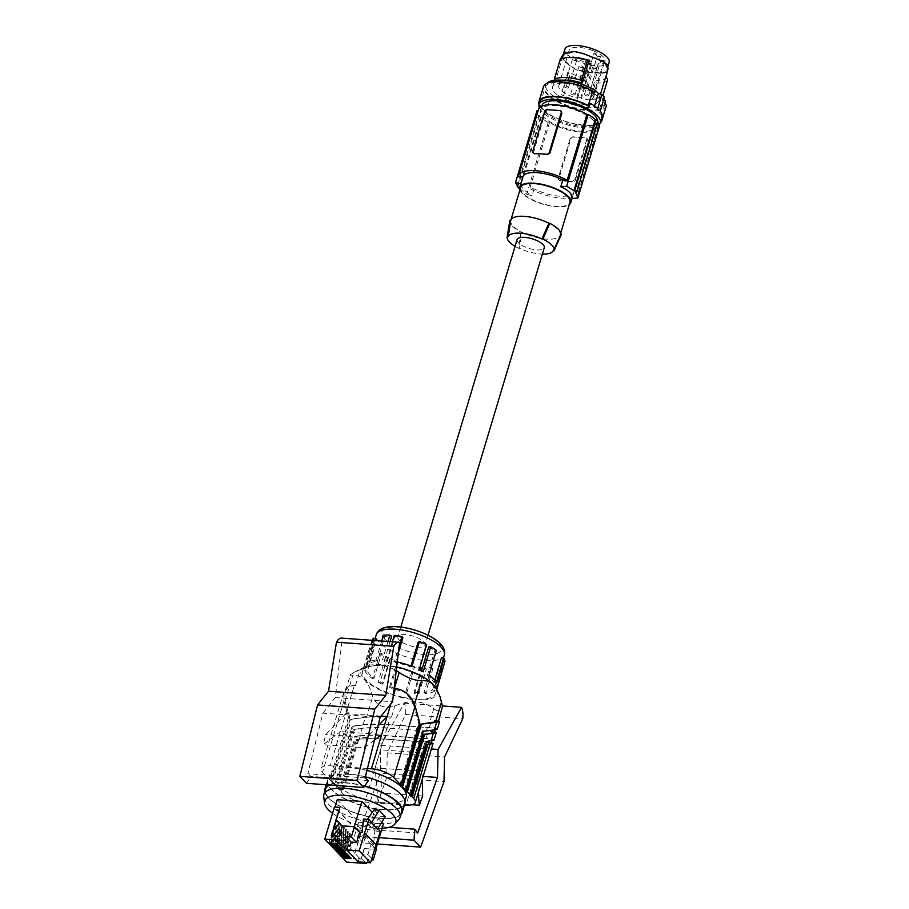 <?xml version="1.0" encoding="UTF-8"?>
<svg xmlns="http://www.w3.org/2000/svg" width="909" height="909" viewBox="0 0 909 909"><rect width="100%" height="100%" fill="white"/><g stroke="black" fill="none" stroke-linecap="round" stroke-linejoin="round"><path stroke-width="0.68" stroke-dasharray="4.54 3.41" d="M593.145 120.215A28.849 10.272 -163.3 0 0 563.364 106.717A28.849 10.272 -163.3 0 0 540.594 110.182A28.849 10.272 -163.3 0 0 543.298 116.738A28.849 10.272 -163.3 0 0 573.09 130.237A28.849 10.272 -163.3 0 0 595.861 126.771A28.849 10.272 -163.3 0 0 593.145 120.215M542.037 105.376A28.849 10.272 -163.3 0 0 544.741 111.932A28.849 10.272 -163.3 0 0 574.533 125.431A28.849 10.272 -163.3 0 0 597.304 121.965A28.849 10.272 -163.3 0 0 597.463 120.988M539.378 107.944A31.963 11.374 -163.3 0 0 541.98 111.659A31.963 11.374 -163.3 0 0 572.068 126.067A31.963 11.374 -163.3 0 0 599.111 124.749M539.855 101.831A31.963 11.374 -163.3 0 0 542.775 109.012A31.963 11.374 -163.3 0 0 575.761 124.022A31.963 11.374 -163.3 0 0 601.076 120.204M602.201 115.954L598.701 112.023L600.247 111.159M603.837 99.195L602.872 98.115L598.701 112.023M602.872 98.115L604.417 97.252M606.337 105.751A32.849 11.692 16.7 0 1 583.908 110.296A32.849 11.692 16.7 0 1 550.377 97.661L543.991 90.957A32.849 11.692 16.7 0 1 543.412 86.878M604.758 103.421A31.076 11.067 16.7 0 1 604.633 105.251A31.076 11.067 16.7 0 1 571.693 106.91A31.076 11.067 16.7 0 1 545.116 87.389A31.076 11.067 16.7 0 1 564 82.799A31.076 11.067 16.7 0 1 594.634 92.809M605.349 102.865A31.076 11.067 16.7 0 1 572.409 104.535A31.076 11.067 16.7 0 1 545.832 85.003A31.076 11.067 16.7 0 1 546.639 83.526M557.978 95.229A24.191 8.613 -163.3 0 0 582.567 104.274A24.191 8.613 -163.3 0 0 598.758 100.888A24.191 8.613 -163.3 0 0 593.191 92.638A24.191 8.613 -163.3 0 0 568.614 83.594A24.191 8.613 -163.3 0 0 552.422 86.98A24.191 8.613 -163.3 0 0 557.978 95.229M561.569 56.494L564.148 60.698L569.42 65.63L577.056 70.152L586.282 72.231L602.315 73.39L606.689 72.3L607.905 70.402M605.871 76.254L605.439 78.197L603.576 79.662L596.122 80.753L590.52 99.422L599.383 98.433L602.894 95.559M600.508 94.127L599.076 97.661L593.782 99.32M576.476 101.263L583.271 78.629L567.852 71.993L561.069 94.627L576.897 100.922L561.069 94.627M563.307 54.551L562.603 57.449L565.103 60.801L570.136 65.505L577.056 70.152M561.626 57.449L562.694 57.71L563.671 55.404L568.25 52.972L575.374 52.063L583.555 54.086L599.645 60.38L605.087 63.698L607.076 68.186L606.757 70.345L605.689 71.868L601.519 72.913L586.214 71.8L577.408 69.823M605.689 71.868L606.689 72.3M605.087 63.698L606.064 63.732M563.671 55.404L562.648 55.04M564.148 60.698L565.103 60.801M609.166 62.335A23.077 8.215 16.7 0 1 608.076 63.937A23.077 8.215 16.7 0 1 582.214 62.778A23.077 8.215 16.7 0 1 564.955 49.075M592.963 50.677A18.771 6.681 16.7 0 1 605.03 61.119A18.771 6.681 16.7 0 1 581.146 60.733A18.771 6.681 16.7 0 1 569.079 50.336A18.771 6.681 16.7 0 1 592.963 50.677M599.429 126.215L598.156 126.124A31.076 11.067 -163.3 0 1 597.986 127.408A31.076 11.067 -163.3 0 1 579.726 132.055A31.076 11.067 -163.3 0 1 549.513 122.59L548.241 122.499A32.406 11.533 16.7 0 1 541.15 117.431L540.389 117.375A33.292 11.851 16.7 0 1 538.514 115.409L539.287 115.466A32.406 11.533 16.7 0 1 537.026 110.739M538.083 110.818L538.298 110.841A31.076 11.067 16.7 0 1 538.469 109.546M597.736 122.215A32.406 11.533 16.7 0 0 597.168 121.488L597.94 121.545M573.954 192.083A26.634 9.488 -163.3 0 1 572.681 193.924A26.634 9.488 -163.3 0 1 534.06 188.856L529.731 188.549A31.076 11.067 -163.3 0 0 559.944 198.014A31.076 11.067 -163.3 0 0 578.204 193.356A31.076 11.067 -163.3 0 0 578.363 192.072L574.034 191.754L571.988 198.56L573.954 192.083A26.634 9.488 -163.3 0 0 574.034 191.754M548.241 122.499L526.709 194.253L519.778 188.674A155.359 123.09 136.4 0 1 519.641 188.629M549.513 122.59L529.731 188.549M534.06 188.856L532.026 195.662A155.359 123.09 136.4 0 1 526.709 194.253M558.285 178.016L558.524 179.562L559.876 180.414A31.076 11.067 -163.3 0 0 566.591 181.266L560.239 180.8A2.216 1.761 -43.6 0 1 558.921 178.675L558.285 178.016L570.204 138.282L572.988 136.714A31.076 11.067 -163.3 0 0 579.703 137.554A31.076 11.067 -163.3 0 0 585.68 137.634L586.737 139.486L574.818 179.209L575.454 179.88A2.216 1.761 136.4 0 1 572.931 181.72L566.591 181.266A31.076 11.067 -163.3 0 0 572.568 181.334L574.818 179.209M575.454 179.88L587.373 140.145A2.216 1.761 -43.6 0 0 587.055 138.475L585.987 137.645L573.352 137.1A2.216 1.761 136.4 0 0 570.841 138.952L558.921 178.675M598.156 126.124L578.363 192.072M587.055 138.475A2.216 1.761 -43.6 0 0 586.044 138.02M522.925 176.778A26.634 9.488 -163.3 0 0 522.845 177.096L520.812 183.902A155.359 123.09 136.4 0 1 520.789 183.902C520.641 186.845 524.379 190.765 532.026 195.662M597.168 121.488L575.795 192.742M533.39 153.167L545.298 112.171L547.559 110.046A31.076 11.067 16.7 0 1 553.536 110.125A31.076 11.067 16.7 0 1 560.251 110.966L559.876 110.58M561.092 111.318L560.251 110.966M538.298 110.841L518.516 176.789M539.287 115.466L517.914 186.72M517.335 186.015L538.514 115.409M540.389 117.375L519.062 188.447M541.15 117.431L519.778 188.674M519.925 189.879A26.634 9.488 -163.3 0 0 542.559 204.036A26.634 9.488 -163.3 0 0 569.239 204.684M520.618 187.561A25.747 9.17 -163.3 0 0 522.982 193.344A25.747 9.17 -163.3 0 0 549.547 205.434A25.747 9.17 -163.3 0 0 569.943 202.355M561.035 235.056L560.149 234.999A25.747 9.17 -163.3 0 0 557.751 229.352A25.747 9.17 -163.3 0 0 548.934 223.239M559.955 235.533L553.126 250.725L560.149 234.999A25.747 9.17 16.7 0 1 560.103 235.136A25.747 9.17 16.7 0 1 559.955 235.533A25.747 9.17 16.7 0 1 521.971 232.227L519.448 248.282A23.566 8.386 16.7 0 0 542.366 254.122M510.756 220.467A25.747 9.17 -163.3 0 0 513.142 226.114A25.747 9.17 -163.3 0 0 521.971 232.227L521.073 232.159A26.634 9.488 16.7 0 1 509.824 220.626M521.073 232.159L518.516 248.214A24.452 8.704 16.7 0 1 515.039 246.328M518.516 248.214L519.448 248.282M517.073 239.544A14.203 5.056 -163.3 0 0 522.811 245.885A14.203 5.056 -163.3 0 0 536.662 249.895A14.203 5.056 -163.3 0 0 544.286 247.702M405.505 634.641A14.203 5.056 -163.3 0 0 397.881 636.834A14.203 5.056 -163.3 0 0 403.619 643.174A14.203 5.056 -163.3 0 0 417.47 647.185A14.203 5.056 -163.3 0 0 425.094 644.992A14.203 5.056 -163.3 0 0 419.356 638.652A14.203 5.056 -163.3 0 0 405.505 634.641M381.519 653.378L379.871 653.73A38.178 13.59 -163.3 0 0 385.575 657.332L387.552 657.184A35.508 12.646 16.7 0 1 382.303 653.946A35.508 12.646 16.7 0 1 381.519 653.378L374.065 678.228A35.508 12.646 16.7 0 1 367.361 671.206L374.815 646.356A35.508 12.646 16.7 0 1 373.951 642.924L366.497 667.774A35.508 12.646 16.7 0 1 366.679 666.683A35.508 12.646 16.7 0 1 366.747 666.49L374.201 641.64A35.508 12.646 16.7 0 1 376.246 639.038M381.735 641.027L376.031 660.036L377.371 661.252A35.508 12.646 16.7 0 0 368.793 663.888L375.781 640.595M377.371 661.252L384.837 636.391A35.508 12.646 16.7 0 1 391.631 636.266M392.381 641.799L386.848 660.229L387.336 661.343A35.508 12.646 16.7 0 0 384.177 661.116L390.029 641.629M387.336 661.343L394.801 636.493A35.508 12.646 16.7 0 1 402.88 637.709M411.982 666.388L410.709 666.933A35.508 12.646 16.7 0 0 395.415 662.559L398.358 652.776M410.709 666.933L410.982 666.013M418.163 642.084A35.508 12.646 16.7 0 1 425.832 645.379L418.379 670.24A35.508 12.646 16.7 0 1 421.287 671.74L421.606 670.694M428.741 646.89A35.508 12.646 16.7 0 1 433.991 650.14A35.508 12.646 16.7 0 1 434.786 650.696L436.434 650.344M390.677 686.84L398.142 661.991A35.508 12.646 16.7 0 1 390.461 658.695L389.609 659.423A38.178 13.59 -163.3 0 0 396.869 662.547L389.404 687.397L390.677 686.84A35.508 12.646 16.7 0 0 405.971 691.226L406.902 692.408A38.178 13.59 -163.3 0 1 404.494 691.908A38.178 13.59 -163.3 0 1 389.404 687.397M396.869 662.547L398.142 661.991M406.902 692.408L414.356 667.558A38.178 13.59 -163.3 0 0 422.003 668.694L414.538 693.544A38.178 13.59 -163.3 0 0 418.924 693.862L426.378 669.013A38.178 13.59 -163.3 0 0 432.809 668.888L425.355 693.737A38.178 13.59 -163.3 0 0 435.184 690.715L442.638 665.865A38.178 13.59 -163.3 0 0 444.569 663.411M437.365 687.454L437.115 688.261A38.178 13.59 -163.3 0 0 437.252 687.863M397.267 661.957A38.178 13.59 -163.3 0 0 396.903 661.877A38.178 13.59 -163.3 0 0 394.483 661.377L399.187 645.697M402.892 697.248A38.178 13.59 -163.3 0 0 435.65 693.203A38.178 13.59 -163.3 0 0 395.301 667.217A38.178 13.59 -163.3 0 0 362.532 671.262A38.178 13.59 -163.3 0 0 402.892 697.248M422.003 668.694L421.503 667.581A35.508 12.646 16.7 0 1 413.425 666.377L414.356 667.558M414.538 693.544L414.049 692.431L421.503 667.581M432.809 668.888L431.468 667.683A35.508 12.646 16.7 0 1 424.662 667.808L426.378 669.013M425.355 693.737L424.014 692.533L431.468 667.683M435.184 690.715L432.604 689.886A35.508 12.646 16.7 0 1 424.014 692.533M442.638 665.865L440.058 665.036L432.604 689.886M444.41 663.343L442.104 662.434A35.508 12.646 16.7 0 1 440.058 665.036M437.115 688.261L434.638 687.284L442.104 662.434M437.468 686.477L434.888 686.011A35.508 12.646 16.7 0 1 434.707 687.09A35.508 12.646 16.7 0 1 434.638 687.284M444.921 661.627L442.353 661.161L434.888 686.011M436.65 683.238L434.025 682.579L434.695 680.33M441.479 657.73A35.508 12.646 16.7 0 1 442.353 661.161M428.98 675.194L427.321 675.546A35.508 12.646 16.7 0 1 434.025 682.579M427.321 675.546L434.786 650.696M423.264 671.603L421.287 671.74M418.379 670.24L419.231 669.501M426.685 644.651L425.832 645.379M394.301 635.38L394.801 636.493M395.415 662.559L394.483 661.377M383.484 635.186L384.837 636.391M376.031 660.036A38.178 13.59 -163.3 0 0 366.202 663.07L368.793 663.888M373.008 640.39L366.202 663.07M371.883 640.311A38.178 13.59 -163.3 0 0 371.724 640.675L374.201 641.64M371.724 640.675L364.27 665.524L366.747 666.49M364.27 665.524A38.178 13.59 -163.3 0 0 364.134 665.922A38.178 13.59 -163.3 0 0 363.918 667.297L366.497 667.774M363.918 667.297L371.383 642.447L373.951 642.924M371.383 642.447A38.178 13.59 -163.3 0 0 372.201 645.685L374.815 646.356M372.201 645.685L364.748 670.535L367.361 671.206M385.575 657.332L378.121 682.182L380.098 682.034L387.552 657.184M379.871 653.73L372.417 678.58L374.065 678.228M364.748 670.535A38.178 13.59 -163.3 0 0 372.417 678.58M389.609 659.423L382.155 684.272L383.007 683.545L390.461 658.695M378.121 682.182A38.178 13.59 -163.3 0 0 382.155 684.272M383.007 683.545A35.508 12.646 16.7 0 1 380.098 682.034M386.848 660.229A38.178 13.59 -163.3 0 0 382.462 659.911L384.177 661.116M387.995 641.481L382.462 659.911M424.662 667.808L417.208 692.658L418.924 693.862M417.208 692.658A35.508 12.646 16.7 0 1 414.049 692.431M405.971 691.226L413.425 666.377M396.688 666.945A39.757 14.158 -163.3 0 0 382.348 664.684A39.757 14.158 -163.3 0 0 364.782 666.82A39.757 14.158 -163.3 0 0 362.896 668.058A39.757 14.158 -163.3 0 0 386.575 692.874A39.757 14.158 -163.3 0 0 435.286 696.408A39.757 14.158 -163.3 0 0 436.218 688.249M438.468 721.394C438.445 720.78 435.763 720.269 430.434 719.86L433.763 708.759C423.003 700.464 410.027 699.521 394.847 705.941C383.984 709.031 376.599 705.963 372.713 696.714C368.554 681.318 361.873 674.319 352.669 675.717C350.272 675.955 349.567 675.535 350.556 674.478L344.909 692.431C346.545 687.647 350.067 685.363 355.453 685.556L354.305 685.477L330.206 765.81A17.316 6.158 -163.3 0 0 320.911 768.48A17.316 6.158 -163.3 0 0 322.502 772.366L329.717 779.922L332.546 781.774L331.399 781.695L334.478 784.921L337.319 786.774L354.521 729.404L362.475 728.359L363.509 724.928L353.26 726.268L335.637 785.012M433.763 708.759C437.286 711.315 439.899 711.77 441.581 710.122L442.228 708.861M344.909 692.431L345.068 701.066L349.624 717.485L348.477 717.394L343.909 700.975L343.75 692.351C345.397 687.568 348.908 685.272 354.305 685.477M348.477 717.394L329.717 779.922M409.311 795L425.389 741.414L426.537 741.505M404.539 790.001L422.162 731.256L432.354 730.166M423.321 731.347L422.162 731.256M414.515 704.259L413.981 706.054L418.538 722.473L399.778 785.012M355.453 685.556L360.237 669.638L350.556 674.478M330.865 780.013L349.624 717.485M332.546 781.774L351.306 719.246L366.554 717.258L372.713 696.714M340.398 790.001L339.25 789.921L355.317 736.335L356.476 736.426L340.398 790.001L342.079 791.773L340.932 791.682L356.589 739.483L358.794 739.187L342.534 793.375L340.932 791.682M334.478 784.921L352.101 726.177L363.123 724.734C370.077 724.019 378.405 723.939 388.098 724.53L390.37 716.951L391.518 717.042C381.825 716.462 373.508 716.531 366.554 717.258M353.26 726.268L352.101 726.177M390.37 716.951C380.678 716.372 372.349 716.451 365.395 717.167L350.158 719.167L331.399 781.695M351.306 719.246L350.158 719.167M437.354 729.052C437.32 728.439 434.65 727.927 429.321 727.518L388.098 724.53M363.509 724.928C370.463 724.2 378.792 724.132 388.484 724.712L427.4 727.53C432.729 727.939 435.4 728.45 435.434 729.063L432.423 729.916M434.4 732.506C434.377 731.893 431.695 731.381 426.366 730.972L387.45 728.154C377.758 727.564 369.429 727.643 362.475 728.359M434.638 731.711L387.064 727.961C377.371 727.382 369.043 727.461 362.089 728.177L359.828 735.745L355.317 736.335M354.521 729.404L362.089 728.177M431.093 743.517C431.071 742.903 428.389 742.392 423.06 741.983L384.143 739.153C374.451 738.574 366.134 738.653 359.18 739.369L360.214 735.938L356.476 736.426M359.828 735.745C366.77 735.029 375.099 734.949 384.791 735.54L426.014 738.528C431.343 738.937 434.025 739.449 434.048 740.062M360.214 735.938C367.156 735.211 375.485 735.142 385.177 735.722L424.094 738.54C429.423 738.949 432.105 739.46 432.127 740.074L425.389 741.414M431.332 742.721L424.98 741.96L406.05 805.09M358.794 739.187C365.748 738.472 374.065 738.392 383.757 738.972L424.98 741.96M359.18 739.369L356.589 739.483M357.748 739.562L342.079 791.773M366.941 770.446A39.769 14.158 -163.3 0 0 351.374 767.889A39.769 14.158 -163.3 0 0 330.035 774.025A39.769 14.158 -163.3 0 0 340.171 788.251A39.769 14.158 -163.3 0 0 384.871 803.011A39.769 14.158 -163.3 0 0 406.221 796.875M342.534 793.375A17.316 6.158 -163.3 0 0 364.827 802.102L404.437 804.976M367.418 768.503L330.206 765.81M339.25 789.921L336.16 786.694L337.319 786.774M349.431 774.388A39.769 14.158 -163.3 0 0 328.081 780.524A39.769 14.158 -163.3 0 0 344.159 798.272A39.769 14.158 -163.3 0 0 382.928 809.51A39.769 14.158 -163.3 0 0 404.266 803.374A39.769 14.158 -163.3 0 0 388.2 785.626A39.769 14.158 -163.3 0 0 349.431 774.388M365.361 776.809A40.394 14.385 -163.3 0 0 349.17 774.116A40.394 14.385 -163.3 0 0 327.49 780.342A40.394 14.385 -163.3 0 0 343.807 798.375A40.394 14.385 -163.3 0 0 383.189 809.783A40.394 14.385 -163.3 0 0 404.869 803.556M324.752 791.625A40.394 14.385 -163.3 0 0 380.576 818.475A40.394 14.385 -163.3 0 0 400.937 814.475M364.702 786.012A40.394 14.385 -163.3 0 0 346.556 782.808A40.394 14.385 -163.3 0 0 328.808 784.933M401.664 812.067A39.769 14.158 16.7 0 1 370.156 816.827A39.769 14.158 16.7 0 1 329.115 798.147A39.769 14.158 16.7 0 1 325.467 789.217M329.706 784.99A39.769 14.158 16.7 0 1 364.566 786.205M398.983 819.304A39.769 14.158 16.7 0 1 365.623 821.486A39.769 14.158 16.7 0 1 327.535 803.408A39.769 14.158 16.7 0 1 323.729 796.727M382.075 828.269A37.11 13.215 16.7 0 1 332.546 813.248M385.2 816.6L380.03 816.225L373.951 809.851M337.25 799.67L358.748 822.202L383.359 823.986M372.258 812.339L381.735 822.281M422.64 795.966L381.439 792.978L380.519 749.823L421.719 752.811L416.299 770.855L375.099 767.878L378.121 802.283L412.084 804.749M380.519 749.823L375.099 767.878M422.287 779.263L421.719 752.811M381.439 792.978L378.121 802.283M417.674 833.008L360.396 828.86L380.212 773.298L423.139 776.411M360.396 828.86L357.464 825.02L356.748 836.041L379.258 837.666M357.464 825.02L389.097 827.315M377.36 843.984L363.361 842.973L386.723 777.434L387.268 752.822L405.494 714.519A13.317 6.602 -85.9 0 0 404.278 703.191L380.826 745.312L380.212 773.298M363.361 842.973L356.748 836.041M387.268 752.822L444.546 756.981M386.723 777.434L444.001 781.592M404.278 703.191L442.444 705.952M405.494 714.519L462.772 718.678M380.826 745.312L431.366 748.982M416.299 770.855L418.231 792.784M438.627 720.871L430.434 719.86M336.16 786.694L353.374 729.325M418.538 722.473L419.685 722.564M413.981 706.054C410.277 695.942 403.744 690.045 394.37 688.386M381.11 716.087L345.897 713.531L340.489 731.575L381.689 734.563M360.237 669.638L370.849 666.263L380.098 665.343L388.711 666.876L396.267 670.49M374.485 740.04L364.407 747.698L323.206 744.71L340.489 731.575M345.897 713.531L325.717 734.563L323.206 744.71M377.962 726.041L366.929 737.551L325.717 734.563M366.929 737.551L364.407 747.698M365.1 777.888L307.821 773.729L322.854 713.156L380.121 717.315M322.854 713.156L335.296 697.578L342.307 638.22L399.585 642.368M342.307 638.22A13.317 6.602 94.1 0 0 341.716 638.118M335.296 697.578L392.574 701.737M368.372 780.57L311.105 776.411L307.821 773.729M306.447 783.308L311.105 776.411M377.576 829.076L372.213 828.235L374.872 831.019L373.531 844.325L371.065 844.143L367.963 854.471L362.577 854.085L361.384 858.051L359.271 857.903L347.886 845.961M371.645 822.27L366.145 821.872L372.213 828.235M372.281 827.588L380.03 816.225M363.486 819.089L366.145 821.872M358.078 861.868L359.271 857.903M380.382 831.417L374.872 831.019M373.531 844.325L362.146 832.383M331.671 835.61L339.5 836.36L342.42 825.838M374.951 848.211L371.065 844.143M358.748 822.202L356.487 829.747L361.577 830.122L353.124 858.323L360.998 858.903L364.1 848.574L376.303 849.642M364.1 848.574L375.815 849.131M342.602 826.031L354.237 826.872L375.735 849.415M356.487 829.747L335.046 807.033M334.989 807.215L340.08 807.59M364.293 848.767L361.191 859.096L353.306 858.528L361.771 830.315L356.294 829.917L346.636 862.096M366.941 862.516L367.827 859.573L371.463 859.846M371.849 858.539L367.963 854.471M367.827 859.573L362.577 854.085M365.543 862.414L361.384 858.051M336.955 843.87L338.023 843.938L337.125 843.007L329.615 842.461L330.444 843.336M337.784 844.734L338.023 843.938M328.603 843.2L335.751 819.361L337.421 820.35L330.512 843.393M336.648 820.304L329.751 843.279M332.342 845.325L331.512 844.45L339.023 844.995L338.784 845.79M330.501 845.188L337.659 821.35L339.318 822.35L338.421 821.406L331.512 844.45M339.318 822.35L332.41 845.393M337.659 821.35L338.421 821.406M339.682 846.734L339.023 844.995M338.852 845.859L339.921 845.938M338.546 822.293L331.66 845.268M334.239 847.313L333.41 846.438L340.318 823.395L341.216 824.338L334.307 847.381M340.75 847.847L341.818 847.927L340.92 846.983L333.41 846.438M341.579 848.722L341.818 847.927M332.399 847.177L339.557 823.338L341.216 824.338M340.455 824.281L333.558 847.268M342.648 849.835L343.716 849.915L342.818 848.972L335.307 848.427L342.227 825.383L343.113 826.326L336.205 849.37M336.137 849.301L335.307 848.427M343.477 850.71L343.716 849.915M342.352 826.27L335.455 849.256M344.545 851.824L345.613 851.903L344.727 850.972L337.205 850.426L344.125 827.383L343.352 827.326L345.022 828.315L338.103 851.358M338.034 851.29L337.205 850.426M345.375 852.699L345.613 851.903M344.25 828.258L337.353 851.244M346.443 853.824L347.522 853.903L346.624 852.96L339.102 852.415L346.022 829.372L345.25 829.315L346.92 830.315L340 853.358M339.943 853.29L339.102 852.415M347.283 854.687L347.522 853.903M346.147 830.258L339.25 853.233M348.34 855.812L349.42 855.892L348.522 854.949L341.011 854.403L347.92 831.36L347.147 831.303L348.817 832.303L341.898 855.346M341.841 855.278L341.011 854.403M349.181 856.687L349.42 855.892M348.045 832.246L341.148 855.233M350.249 857.801L351.317 857.88L350.419 856.937L342.909 856.392L349.817 833.348L350.715 834.292L343.807 857.335M343.738 857.267L342.909 856.392M351.079 858.675L351.317 857.88M349.942 834.235L343.045 857.221M356.294 829.917L334.421 806.987M341.898 857.13L349.045 833.303M340 855.142L347.147 831.303M338.103 853.153L345.25 829.315M336.205 851.165L343.352 827.326M334.296 849.165L341.454 825.338M350.181 857.732L350.419 856.937M350.715 834.292L349.817 833.348M348.283 855.744L348.522 854.949M348.817 832.303L347.92 831.36M346.386 853.756L346.624 852.96M346.92 830.315L346.022 829.372M344.488 851.767L344.727 850.972M345.022 828.315L344.125 827.383M342.579 849.767L342.818 848.972M343.113 826.326L342.227 825.383M339.557 823.338L340.318 823.395M340.682 847.779L340.92 846.983M335.751 819.361L336.523 819.418L329.615 842.461M336.887 843.802L337.125 843.007M337.421 820.35L336.523 819.418M366.202 821.225L367.463 819.373M554.695 80.299L555.217 81.799L562.001 59.165L568.443 57.301M555.217 81.799L560.319 80.106M543.991 90.957L539.582 105.66L545.968 112.364L550.377 97.661M600.304 122.783A32.849 11.692 16.7 0 1 575.908 124.385A32.849 11.692 16.7 0 1 545.968 112.364M604.235 60.403L600.951 60.164L604.121 63.494L593.77 97.024A18.419 6.556 16.7 0 1 581.237 98.865L591.418 65.221A18.748 6.681 16.7 0 1 587.623 64.482L577.442 98.115A18.419 6.556 16.7 0 1 570.647 96.002A18.419 6.556 16.7 0 1 558.796 85.798A18.419 6.556 16.7 0 1 582.249 86.128A18.419 6.556 16.7 0 1 584.123 86.912L594.031 52.915A18.748 6.681 16.7 0 1 600.497 56.483L590.066 90.23A18.419 6.556 16.7 0 1 593.804 94.15L604.235 60.403A18.748 6.681 16.7 0 1 604.53 62.71A18.748 6.681 16.7 0 1 604.121 63.494M597.724 108.512L594.179 107.285L590.146 103.308M600.497 56.483L597.213 56.244L587.078 90.014L584.123 86.912M590.066 90.23L587.078 90.014M594.031 52.915L597.213 56.244M574.874 94.172A2.216 0.795 16.7 0 1 575.079 94.672A2.216 0.795 16.7 0 1 573.329 94.945A2.216 0.795 16.7 0 1 571.034 93.9A2.216 0.795 16.7 0 1 570.829 93.4A2.216 0.795 16.7 0 1 572.59 93.138A2.216 0.795 16.7 0 1 574.874 94.172M568.273 87.253A2.216 0.795 16.7 0 1 568.477 87.741A2.216 0.795 16.7 0 1 566.716 88.014A2.216 0.795 16.7 0 1 564.421 86.969A2.216 0.795 16.7 0 1 564.216 86.469A2.216 0.795 16.7 0 1 565.977 86.207A2.216 0.795 16.7 0 1 568.273 87.253M581.862 88.23A2.216 0.795 16.7 0 1 582.067 88.73A2.216 0.795 16.7 0 1 580.317 89.002A2.216 0.795 16.7 0 1 578.022 87.957A2.216 0.795 16.7 0 1 577.817 87.457A2.216 0.795 16.7 0 1 579.578 87.196A2.216 0.795 16.7 0 1 581.862 88.23M588.475 95.161A2.216 0.795 16.7 0 1 588.68 95.661A2.216 0.795 16.7 0 1 586.919 95.922A2.216 0.795 16.7 0 1 584.635 94.888A2.216 0.795 16.7 0 1 584.43 94.388A2.216 0.795 16.7 0 1 586.18 94.116A2.216 0.795 16.7 0 1 588.475 95.161M577.442 98.115L576.931 96.808L580.726 97.558L581.237 98.865M593.77 97.024L590.816 93.934L593.804 94.15M591.418 65.221L590.861 63.789L587.066 63.039L587.623 64.482M590.861 63.789L580.726 97.558M587.066 63.039L576.931 96.808M590.089 60.823A2.216 0.795 16.7 0 1 590.293 61.323A2.216 0.795 16.7 0 1 588.532 61.585A2.216 0.795 16.7 0 1 586.248 60.539A2.216 0.795 16.7 0 1 586.044 60.039A2.216 0.795 16.7 0 1 587.805 59.778A2.216 0.795 16.7 0 1 590.089 60.823M596.702 67.743A2.216 0.795 16.7 0 1 596.906 68.243A2.216 0.795 16.7 0 1 595.145 68.516A2.216 0.795 16.7 0 1 592.85 67.471A2.216 0.795 16.7 0 1 592.645 66.971A2.216 0.795 16.7 0 1 594.406 66.709A2.216 0.795 16.7 0 1 596.702 67.743M583.101 66.766A2.216 0.795 16.7 0 1 583.305 67.266A2.216 0.795 16.7 0 1 581.544 67.527A2.216 0.795 16.7 0 1 579.26 66.482A2.216 0.795 16.7 0 1 579.056 65.982A2.216 0.795 16.7 0 1 580.817 65.721A2.216 0.795 16.7 0 1 583.101 66.766M576.499 59.835A2.216 0.795 16.7 0 1 576.692 60.335A2.216 0.795 16.7 0 1 574.942 60.596A2.216 0.795 16.7 0 1 572.647 59.551A2.216 0.795 16.7 0 1 572.443 59.062A2.216 0.795 16.7 0 1 574.204 58.79A2.216 0.795 16.7 0 1 576.499 59.835M590.816 93.934L600.951 60.164M583.271 78.629L576.897 100.922M582.93 80.81L569.591 75.617L567.852 71.993M569.591 75.617L563.557 95.729M607.666 79.651C606.61 82.015 603.076 83.162 597.088 83.105L596.122 80.753M597.088 83.105L592.248 99.24L595.759 99.138M600.27 94.911L602.826 95.786M592.248 99.24L590.52 99.422M562.001 59.165L560.342 59.017M539.582 105.66A32.849 11.692 16.7 0 1 539.082 104.421M594.554 106.035L594.179 107.285M570.136 65.505L569.42 65.63M601.519 72.913L602.315 73.39M607.076 68.186L608.144 68.436M599.645 60.38L600.349 60.267M568.25 52.972L567.455 52.495M587.373 140.145L586.737 139.486M570.204 138.282L570.841 138.952M545.298 112.171L544.673 111.512M533.378 151.905L532.754 151.235M384.564 638.959A31.076 11.067 16.7 0 1 395.006 627.062A31.076 11.067 16.7 0 1 434.104 639.254A31.076 11.067 16.7 0 1 438.411 642.868A31.076 11.067 16.7 0 1 424.571 654.628A31.076 11.067 16.7 0 1 384.564 638.959M444.308 655.094A35.508 12.646 16.7 0 1 420.526 660.059A35.508 12.646 16.7 0 1 384.45 646.788A35.508 12.646 16.7 0 1 379.53 642.652A35.508 12.646 16.7 0 1 376.281 634.687M343.909 700.975L322.502 772.366M345.068 701.066L352.669 675.717M363.123 724.734L365.395 717.167M427.4 727.53L426.366 730.972M387.45 728.154L388.484 724.712M387.064 727.961L384.791 735.54M426.014 738.528L428.287 730.95M384.143 739.153L385.177 735.722M383.757 738.972L364.827 802.102M423.06 741.983L424.094 738.54M429.321 727.518L431.593 719.939M391.518 717.042L394.847 705.941M390.927 703.805L393.245 696.067M541.775 106.251L540.594 110.182M604.633 105.251L605.076 103.785M545.116 87.389L545.832 85.003M606.053 76.572L605.792 77.458M600.19 96.127L598.758 100.888M606.848 70.061L607.871 66.675M597.986 127.408L578.204 193.356M560.808 232.806L560.103 235.136M400.812 627.062L397.881 636.834M366.679 666.683L375.087 638.675M436.82 689.317L435.65 693.203M343.75 692.351L320.911 768.48M435.434 729.063L435.218 729.779M330.035 774.025L328.081 780.524M431.911 740.79L432.127 740.074M364.782 666.82L353.431 672.66M364.134 665.922L362.532 671.262M404.994 800.965L404.266 803.374M560.887 58.767L554.558 79.867M554.41 80.333L552.422 86.98M597.304 121.965L595.861 126.771M327.49 780.342L326.172 784.74M434.707 687.09L443.376 658.207M428.025 635.232L425.094 644.992M604.53 62.71L605.03 61.119M582.067 88.73L590.293 61.323M588.68 95.661L596.906 68.243M575.079 94.672L583.305 67.266M568.477 87.741L576.692 60.335M558.796 85.798L569.079 50.336M564.216 86.469L572.443 59.062M584.43 94.388L592.645 66.971M570.829 93.4L579.056 65.982M577.817 87.457L586.044 60.039"/><path stroke-width="1.36" d="M597.463 120.988A28.849 10.272 -163.3 0 0 594.588 115.409A28.849 10.272 -163.3 0 0 564.807 101.91A28.849 10.272 -163.3 0 0 542.037 105.376L541.775 106.251M599.111 124.749A31.963 11.374 -163.3 0 0 600.281 122.851A31.963 11.374 -163.3 0 0 597.349 115.682A31.963 11.374 -163.3 0 0 564.364 100.66A31.963 11.374 -163.3 0 0 539.06 104.49A31.963 11.374 -163.3 0 0 539.378 107.944M600.281 122.851L601.076 120.204A31.963 11.374 -163.3 0 0 601.247 119.136L602.201 115.954A31.963 11.374 -163.3 0 0 600.247 111.159L604.417 97.252A31.963 11.374 -163.3 0 0 603.281 95.945A31.963 11.374 -163.3 0 0 601.894 94.616L598.349 93.377L595.35 90.423L594.634 92.809L592.691 90.9A32.849 11.692 16.7 0 0 543.412 86.878L539.003 101.581A32.849 11.692 16.7 0 1 588.282 105.603L592.691 90.9M603.837 99.195L605.474 101.035L604.758 103.421L606.439 105.319L602.031 120.011L601.247 119.136M606.439 105.319A32.849 11.692 16.7 0 1 606.337 105.751L601.928 120.454A32.849 11.692 16.7 0 1 600.304 122.783M605.474 101.035A31.076 11.067 16.7 0 1 605.349 102.865L605.076 103.785M546.639 83.526A31.076 11.067 16.7 0 1 595.35 90.423M606.053 76.572L608.144 68.436L606.064 63.732L602.622 61.233L583.498 53.654L574.92 51.54L567.455 52.495L562.648 55.04L561.626 57.449M602.894 95.559L607.666 79.651L605.871 76.254L600.508 94.127M563.307 54.551L564.955 49.075A23.077 8.215 16.7 0 1 566.046 47.473A23.077 8.215 16.7 0 1 591.907 48.631A23.077 8.215 16.7 0 1 609.166 62.335L607.871 66.675M520.789 183.902A155.359 123.09 136.4 0 1 515.494 182.504L537.026 110.739L538.083 110.818M522.834 177.096L518.516 176.789A31.076 11.067 16.7 0 1 518.675 175.505L538.469 109.546A31.076 11.067 16.7 0 1 556.717 104.899A31.076 11.067 16.7 0 1 586.941 114.364L567.148 180.312L562.819 179.993A26.634 9.488 -163.3 0 0 524.198 174.926A26.634 9.488 -163.3 0 0 522.925 176.778L519.778 187.299A26.634 9.488 -163.3 0 0 519.925 189.879M597.736 122.215A32.406 11.533 16.7 0 1 599.429 126.215L577.897 197.969L575.795 192.742A155.359 123.09 -43.6 0 0 576.613 192.617L597.94 121.545A33.292 11.851 16.7 0 0 596.065 119.59L595.293 119.534A32.406 11.533 -163.3 0 0 588.214 114.454L586.941 114.364M562.819 179.993L560.773 186.799C568.818 190.333 572.556 194.253 571.988 198.56A155.359 123.09 -43.6 0 0 577.897 197.969M518.675 175.505A31.076 11.067 16.7 0 1 536.935 170.847A31.076 11.067 16.7 0 1 567.148 180.312M560.773 186.799A155.359 123.09 -43.6 0 0 566.682 186.209L588.214 114.454M595.293 119.534L573.92 190.776A155.359 123.09 -43.6 0 0 574.738 190.663L576.613 192.617M573.92 190.776L566.682 186.209M596.065 119.59L574.738 190.663M533.39 153.167L534.447 153.757A31.076 11.067 16.7 0 1 540.423 153.826A31.076 11.067 16.7 0 1 547.138 154.666L549.911 153.098L561.842 113.375L561.092 111.318M546.764 154.28L534.072 153.36A2.216 1.761 -43.6 0 1 532.754 151.235L544.673 111.512A2.216 1.761 136.4 0 1 547.184 109.659L559.876 110.58A2.216 1.761 -43.6 0 1 561.205 112.705L549.286 152.439A2.216 1.761 136.4 0 1 546.764 154.28L547.138 154.666M569.239 204.684A26.634 9.488 -163.3 0 0 569.523 204.457A26.634 9.488 -163.3 0 0 570.795 202.605A26.634 9.488 -163.3 0 0 550.877 186.799A26.634 9.488 -163.3 0 0 521.039 185.459A26.634 9.488 -163.3 0 0 519.778 187.299M515.494 182.504L517.914 186.72A155.359 123.09 136.4 0 1 517.187 186.493L517.335 186.015M519.641 188.629A155.359 123.09 136.4 0 1 519.062 188.447L517.187 186.493M560.808 232.806L569.943 202.355A25.747 9.17 -163.3 0 0 567.58 196.571A25.747 9.17 -163.3 0 0 541.014 184.482A25.747 9.17 -163.3 0 0 520.618 187.561L510.79 220.33A25.747 9.17 16.7 0 1 548.934 223.239L549.82 223.307A26.634 9.488 16.7 0 1 561.035 235.056L554.058 250.793L553.126 250.725A23.566 8.386 16.7 0 1 553.115 250.759A23.566 8.386 16.7 0 1 542.366 254.122M548.934 223.239L541.912 238.965L542.843 239.033A24.452 8.704 16.7 0 1 554.058 250.793M549.82 223.307L542.843 239.033M515.039 246.328A24.452 8.704 16.7 0 1 507.165 236.999A24.452 8.704 16.7 0 1 507.302 236.454L508.233 236.522A23.566 8.386 16.7 0 1 541.912 238.965M428.025 635.232L544.286 247.702A14.203 5.056 -163.3 0 0 538.548 241.362A14.203 5.056 -163.3 0 0 524.698 237.351A14.203 5.056 -163.3 0 0 517.073 239.544L400.812 627.062M508.233 236.522L510.756 220.467A25.747 9.17 16.7 0 1 510.79 220.33M507.302 236.454L509.858 220.41L510.756 220.467M375.781 640.595L376.246 639.038L373.656 638.209L373.008 640.39M390.029 641.629L391.631 636.266L389.916 635.061A38.178 13.59 -163.3 0 0 383.484 635.186L381.735 641.027M398.358 652.776L402.88 637.709L401.937 636.527A38.178 13.59 -163.3 0 0 394.301 635.38L392.381 641.799M410.982 666.013L418.163 642.084L419.435 641.538L411.982 666.388A38.178 13.59 -163.3 0 0 397.267 661.957M421.606 670.694L428.741 646.89L430.73 646.754L423.264 671.603A38.178 13.59 -163.3 0 0 419.231 669.501L426.685 644.651A38.178 13.59 -163.3 0 0 419.435 641.538M444.41 663.343L437.365 687.454M436.82 689.317L437.252 687.863A38.178 13.59 -163.3 0 0 437.468 686.477L444.921 661.627A38.178 13.59 -163.3 0 0 444.103 658.389L436.65 683.238A38.178 13.59 -163.3 0 0 428.98 675.194L436.434 650.344A38.178 13.59 -163.3 0 0 430.73 646.754M444.103 658.389L441.479 657.73L434.695 680.33M401.937 636.527L399.187 645.697M373.656 638.209A38.178 13.59 -163.3 0 0 371.883 640.311M389.916 635.061L387.995 641.481M432.354 730.166L431.389 733.358L423.435 734.404L406.221 791.773L404.539 790.001L405.698 790.091L423.321 731.347L434.343 729.904L436.615 722.337L420.219 724.246L438.468 721.394L442.467 706.179L440.036 696.68L436.218 688.249A39.757 14.158 -163.3 0 0 396.688 666.945M431.332 742.721L433.014 743.494L427.809 744.641L412.141 796.852L409.311 795L410.459 795.091L407.38 791.853L406.221 791.773M431.036 740.915L433.309 733.347L436.32 732.484L434.048 740.062L426.537 741.505L410.459 795.091M421.367 724.325L402.607 786.853L405.698 790.091M420.219 724.246L401.46 786.774L402.607 786.853M396.267 670.49L399.153 672.467L394.37 688.386L395.529 688.465C404.891 690.124 411.436 696.021 415.129 706.145L419.685 722.564L400.926 785.092L399.778 785.012L401.46 786.774M436.774 689.227L433.536 684.75L430.025 682.045L426.253 680.784L421.583 680.705L414.515 704.259M436.615 722.337L439.626 721.473L437.354 729.052L434.343 729.904M431.389 733.358L434.4 732.506L435.218 729.779M433.309 733.347L423.435 734.404M436.32 732.484L434.638 731.711M427.809 744.641L431.093 743.517L431.911 740.79M404.994 800.965L406.221 796.875A39.769 14.158 -163.3 0 0 366.941 770.446M404.437 804.976L406.05 805.09A17.316 6.158 -163.3 0 0 415.333 802.42A17.316 6.158 -163.3 0 0 413.754 798.534L412.141 796.852M400.926 785.092L393.711 777.525A17.316 6.158 16.7 0 0 371.429 768.798L367.418 768.503M400.937 814.475A40.394 14.385 -163.3 0 0 402.255 812.248L404.869 803.556A40.394 14.385 -163.3 0 0 365.361 776.809M402.255 812.248A40.394 14.385 -163.3 0 0 364.702 786.012M364.566 786.205A39.769 14.158 16.7 0 1 398.017 803.147A39.769 14.158 16.7 0 1 401.664 812.067L400.085 817.339A39.769 14.158 16.7 0 1 398.983 819.304L394.756 824.247A37.11 13.215 16.7 0 1 382.075 828.269M332.546 813.248A37.11 13.215 16.7 0 1 328.081 809.419A37.11 13.215 16.7 0 1 324.536 803.181L323.729 796.727A39.769 14.158 16.7 0 1 323.888 794.477L325.467 789.217A39.769 14.158 16.7 0 1 329.706 784.99M328.808 784.933A40.394 14.385 -163.3 0 0 324.877 789.035A40.394 14.385 -163.3 0 0 324.752 791.625M323.888 794.477A39.769 14.158 16.7 0 1 355.396 789.716A39.769 14.158 16.7 0 1 396.438 808.408A39.769 14.158 16.7 0 1 400.085 817.339M324.536 803.181A37.11 13.215 16.7 0 1 351.351 796.159A37.11 13.215 16.7 0 1 392.381 814.078A37.11 13.215 16.7 0 1 394.756 824.247M379.133 810.226L371.508 822.702L377.576 829.076L385.2 816.6L379.133 810.226L373.951 809.851L367.463 819.373M335.046 807.033L337.25 799.67L361.862 801.454L372.258 812.339M381.735 822.281L383.359 823.986L375.815 849.131M412.084 804.749L419.322 805.272L422.64 795.966L422.287 779.263M389.097 827.315L414.743 829.178L417.674 833.008L437.49 777.456L423.139 776.411M379.258 837.666L414.015 840.189L414.743 829.178M442.444 705.952L461.545 707.338A13.317 6.602 -85.9 0 1 462.772 718.678L444.546 756.981L444.001 781.592L420.64 847.12L414.015 840.189M461.545 707.338L438.104 749.471L437.49 777.456M420.64 847.12L377.36 843.984M431.366 748.982L438.104 749.471M418.231 792.784L419.322 805.272M426.651 744.562L410.993 796.761M439.626 721.473L438.627 720.871M399.153 672.467C407.459 677.898 414.936 680.648 421.583 680.705M381.11 716.087L387.098 716.519L377.962 726.041M374.485 740.04L381.689 734.563L387.098 716.519M363.725 787.467L306.447 783.308L299.834 776.377L357.112 780.524L363.725 787.467L368.372 780.57L365.1 777.888L380.121 717.315L392.574 701.737L399.585 642.368A13.317 6.602 94.1 0 0 398.983 642.277A13.317 6.602 94.1 0 0 393.767 646.333L385.791 695.385L328.513 691.226L317.559 704.929L374.838 709.077L385.791 695.385M398.983 642.277L341.716 638.118A13.317 6.602 94.1 0 0 336.489 642.174L393.767 646.333M357.112 780.524L374.838 709.077M299.834 776.377L317.559 704.929M336.489 642.174L328.513 691.226M424.594 734.483L407.38 791.853M364.589 832.871L368.997 819.486L363.486 819.089L362.146 832.383L359.68 832.201L356.578 842.541L351.192 842.143L349.999 846.12L347.886 845.961L346.693 849.938L359.191 850.847L364.589 832.871L375.974 844.802L380.382 831.417L377.803 828.713M368.997 819.486L371.508 822.702M359.191 850.847L370.577 862.777L358.078 861.868L346.693 849.938M370.577 862.777L375.974 844.802M331.671 835.61L339.898 807.385L331.433 835.598L339.318 836.166L342.42 825.838L354.43 826.713L359.68 832.201M371.463 859.846L373.201 859.971L376.303 849.642L374.951 848.211M361.862 801.454L354.294 826.701M366.941 862.516L366.634 863.55L346.636 862.096L342.795 858.073L351.079 858.675L350.181 857.732L341.898 857.13L340.898 856.085L349.181 856.687L348.283 855.744L340 855.142L339 854.096L347.283 854.687L346.386 853.756L338.103 853.153L337.091 852.097L345.375 852.699L344.488 851.767L336.205 851.165L335.194 850.108L343.477 850.71L342.579 849.767L334.296 849.165L333.296 848.12L341.579 848.722L340.682 847.779L332.399 847.177L331.399 846.131L339.682 846.734L338.784 845.79L330.501 845.188L329.501 844.131L337.784 844.734L336.887 843.802L328.603 843.2L324.763 839.166L344.761 840.62L349.999 846.12M373.201 859.971L371.849 858.539M366.634 863.55L365.543 862.414M351.192 842.143L345.954 836.644L344.761 840.62M345.954 836.644L351.34 837.041L354.43 826.713M339.898 807.385L334.421 806.987L324.763 839.166M336.955 843.87L330.444 843.336M329.751 843.279L329.501 844.131M338.852 845.859L332.342 845.325M331.66 845.268L331.399 846.131M340.75 847.847L334.239 847.313M333.558 847.268L333.296 848.12M342.648 849.835L336.137 849.301M335.455 849.256L335.194 850.108M344.545 851.824L338.034 851.29M337.353 851.244L337.091 852.097M346.443 853.824L339.943 853.29M339.25 853.233L339 854.096M348.34 855.812L341.841 855.278M341.148 855.233L340.898 856.085M350.249 857.801L343.738 857.267M343.045 857.221L342.795 858.073M356.578 842.541L351.34 837.041M601.894 94.616L597.724 108.512A31.963 11.374 -163.3 0 0 590.146 103.308L589.191 106.489A31.963 11.374 -163.3 0 0 558.331 97.013A31.963 11.374 -163.3 0 0 539.855 101.831L539.06 104.49M582.396 82.867L581.465 80.287L587.498 60.176L575.556 57.687L566.477 57.494L578.033 57.642L589.191 60.233L582.396 82.867L570.238 80.151L560.319 80.106M581.465 80.287C569.613 76.97 560.558 76.583 554.308 79.128L554.695 80.299M566.477 57.494L560.342 59.017L554.308 79.128M587.498 60.176L589.191 60.233M539.082 104.421A32.849 11.692 16.7 0 1 539.003 101.581M589.191 106.489L588.282 105.603M598.349 93.377L594.554 106.035M549.911 153.098L549.286 152.439M561.842 113.375L561.205 112.705M375.087 638.675L376.281 634.687A35.508 12.646 16.7 0 1 400.062 629.71A35.508 12.646 16.7 0 1 436.138 642.981A35.508 12.646 16.7 0 1 441.058 647.117A35.508 12.646 16.7 0 1 444.308 655.094L443.376 658.207M435.456 722.246L441.626 701.714M430.002 744.357L413.754 798.534M428.082 744.369L429.048 741.176M415.129 706.145L393.711 777.525M371.429 768.798L390.927 703.805M393.245 696.067L395.529 688.465M572.011 198.56L570.795 202.605M507.165 236.999L509.835 220.512M376.281 634.687C381.269 618.347 426.741 629.392 440.422 643.777C443.944 647.31 445.24 651.083 444.308 655.094M433.014 743.494L415.333 802.42M561.569 56.494L560.887 58.767M326.172 784.74L324.877 789.035"/></g></svg>
